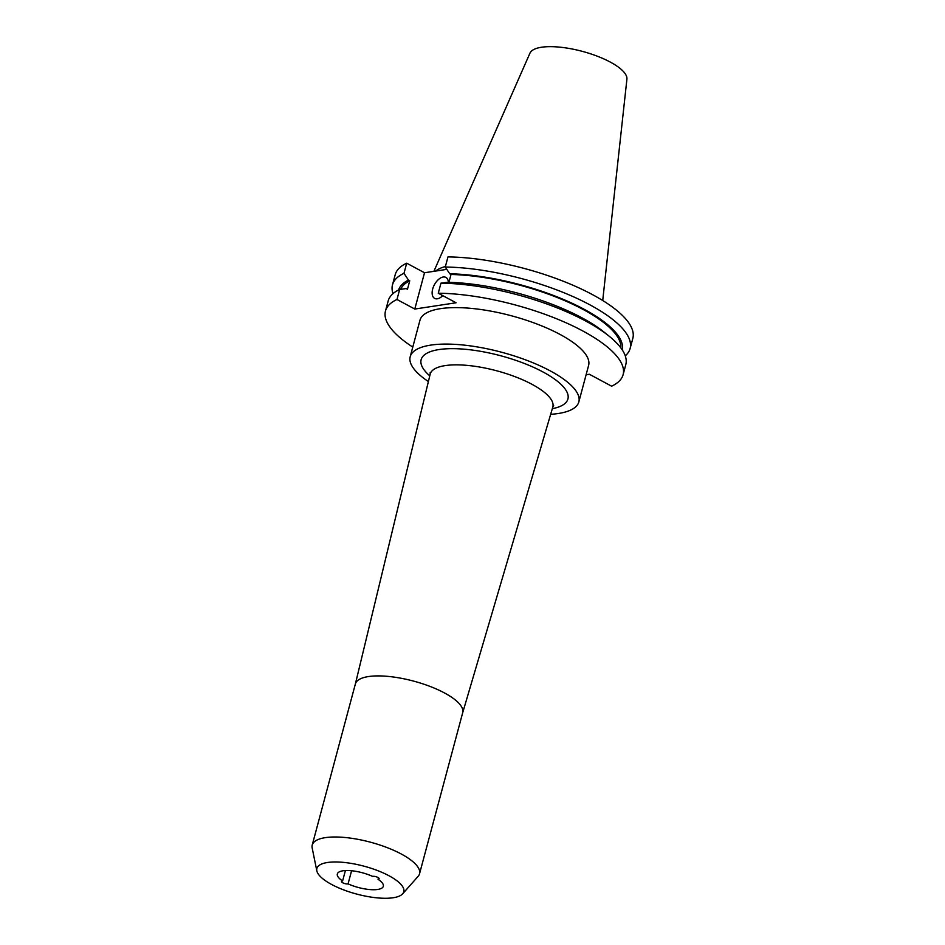 <?xml version="1.0" encoding="UTF-8"?>
<svg xmlns="http://www.w3.org/2000/svg" width="945" height="945" viewBox="0 0 945 945"><rect width="100%" height="100%" fill="white"/><g stroke="black" fill="none" stroke-linecap="round" stroke-linejoin="round"><path stroke-width="1.42" d="M378.047 879.311A3.745 1.205 -165 0 0 378.248 879.287A3.745 1.205 -165 0 0 379.122 878.791A3.745 1.205 -165 0 0 376.925 877.007A3.745 1.205 -165 0 0 372.767 876.346A3.745 1.205 -165 0 0 372.59 876.381A23.802 7.631 -165 0 0 337.33 873.96A23.802 7.631 -165 0 0 342.61 880.941A3.745 1.205 -165 0 0 342.409 880.964A3.745 1.205 -165 0 0 341.535 881.461A3.745 1.205 -165 0 0 343.732 883.232A3.745 1.205 -165 0 0 347.89 883.906A3.745 1.205 -165 0 0 348.067 883.87A23.802 7.631 -165 0 0 377.716 889.458A23.802 7.631 -165 0 0 383.327 886.292A23.802 7.631 -165 0 0 378.047 879.311L378.449 877.799M351.587 870.747L348.067 883.87M448.367 282.307A11.907 6.662 -61.8 0 0 445.875 277.417A11.907 6.662 -61.8 0 0 432.668 289.064A11.907 6.662 -61.8 0 0 434.629 298.396A11.907 6.662 -61.8 0 0 442.768 295.631M602.721 300.522L626.913 79.167A50.262 16.112 -165 0 0 596.153 55.767A50.262 16.112 -165 0 0 541.509 47.25A50.262 16.112 -165 0 0 529.944 53.18L433.897 271.321M393.191 897.75A44.994 14.423 -165 0 0 402.653 893.816A44.994 14.423 -165 0 0 380.504 871.751A44.994 14.423 -165 0 0 327.466 862.501A44.994 14.423 -165 0 0 316.823 870.829A44.994 14.423 -165 0 0 346.508 890.934A44.994 14.423 -165 0 0 393.191 897.75M402.653 893.816L418.139 876.322A55.554 17.813 -165 0 0 419.533 873.782A55.554 17.813 -165 0 0 386.93 847.523A55.554 17.813 -165 0 0 325.304 837.648A55.554 17.813 -165 0 0 312.228 845.031A55.554 17.813 -165 0 0 312.169 847.925L316.823 870.829M462.66 712.837A55.554 17.813 -165 0 0 462.696 712.707A55.554 17.813 -165 0 0 430.093 686.436A55.554 17.813 -165 0 0 368.467 676.561A55.554 17.813 -165 0 0 355.379 683.944A55.554 17.813 -165 0 0 355.355 684.085M550.675 414.312A87.294 27.984 -165 0 0 558.282 413.508A87.294 27.984 -165 0 0 578.836 401.909L588.605 365.431A87.294 27.984 -165 0 0 537.374 324.17A87.294 27.984 -165 0 0 440.535 308.649A87.294 27.984 -165 0 0 419.97 320.249L410.201 356.726A87.294 27.984 -165 0 0 428.392 381.556M578.836 401.909A87.294 27.984 -165 0 0 527.605 360.636A87.294 27.984 -165 0 0 430.755 345.114A87.294 27.984 -165 0 0 410.201 356.726M446.796 269.36L424.518 272.751L406.704 263.194L403.987 273.318L408.453 280.074L409.74 280.771L407.46 289.264L406.173 288.568L399.664 289.453L396.971 299.494A123.004 39.442 -165 0 0 385.477 311.011A123.004 39.442 -165 0 0 412.788 347.087M609.218 336.255A123.004 39.442 -165 0 0 440.949 283.169L447.446 282.283A115.774 37.115 -165 0 1 604.233 332.238L609.218 336.255A123.004 39.442 -165 0 1 625.791 364.628L623.109 374.681A123.004 39.442 -165 0 1 611.616 386.186L589.385 374.267L586.113 374.775M623.109 374.681A123.004 39.442 -165 0 0 565.063 322.351A123.004 39.442 -165 0 0 438.256 293.21L440.949 283.169M396.971 299.494L414.796 309.05L456.069 302.766L438.256 293.21M406.704 263.194A123.004 39.442 -165 0 0 395.211 274.7L392.494 284.835A123.004 39.442 -165 0 0 393.026 293.611M630.114 348.504L632.831 338.369A123.004 39.442 -165 0 0 574.796 286.04A123.004 39.442 -165 0 0 447.977 256.91L445.26 267.033A123.004 39.442 -165 0 1 572.079 296.175A123.004 39.442 -165 0 1 630.114 348.504A123.004 39.442 -165 0 1 625.259 355.84M403.987 273.318A123.004 39.442 -165 0 0 392.494 284.835M408.453 280.074A115.774 37.115 -165 0 0 398.613 289.961M622.259 349.886A115.774 37.115 -165 0 0 567.555 301.219A115.774 37.115 -165 0 0 449.726 273.79L445.26 267.033M409.74 280.771A114.085 36.572 -165 0 0 400.656 289.312M620.841 347.878A114.085 36.572 -165 0 0 564.862 300.687A114.085 36.572 -165 0 0 451.013 274.487L449.726 273.79M448.922 282.319L451.013 274.487M399.664 289.453A123.004 39.442 -165 0 0 388.171 300.959L385.477 311.011M445.414 266.502A87.294 27.984 -165 0 0 435.586 271.061M414.796 309.05L424.518 272.751M441.917 295.171A11.907 6.662 -61.8 0 0 441.693 296.624M342.61 880.941L345.397 870.558M462.684 712.766L552.801 407.071A63.48 20.353 -165 0 0 515.816 376.984A63.48 20.353 -165 0 0 445.154 365.609A63.48 20.353 -165 0 0 430.164 374.208L430.211 372.436M552.329 408.689A75.978 24.357 -165 0 0 541.579 371.22A75.978 24.357 -165 0 0 439.023 349.555A75.978 24.357 -165 0 0 429.774 375.838M462.696 712.707L419.533 873.782M553.652 405.511L552.801 407.071M355.367 684.015L430.164 374.208M355.379 683.944L312.228 845.031"/></g></svg>
